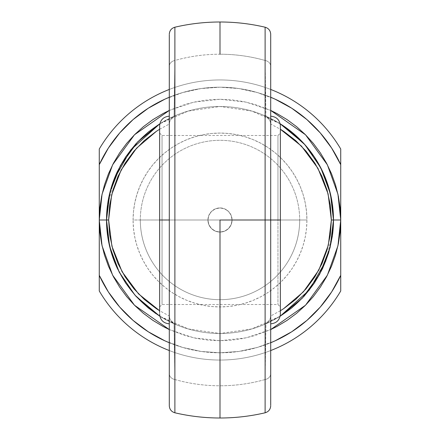<?xml version="1.0" encoding="UTF-8"?>
<svg xmlns="http://www.w3.org/2000/svg" width="440" height="440" viewBox="0 0 440 440"><rect width="100%" height="100%" fill="white"/><g stroke="black" fill="none" stroke-linecap="round" stroke-linejoin="round"><path stroke-width="0.33" stroke-dasharray="2.2 1.65" d="M270.71 34.26L270.71 66.308A7.244 5.995 0 0 0 265.117 60.473L265.117 27.209M266.563 116.507L263.219 115.066L267.806 117.816L269.329 119.592L270.309 121.71L270.694 124.025L280.368 129.25M173.437 323.493L176.781 324.935L172.194 322.185L170.671 320.408L169.691 318.291L169.306 315.975L159.632 310.75M280.368 313.72L280.368 220L270.71 220L270.71 230.175L270.71 209.825L270.71 323.829L270.71 220L270.71 323.829L270.71 220L280.368 220L277.954 220L277.954 304.513L277.954 135.487L277.954 220L280.368 220L162.047 220L162.047 135.487L162.047 220L159.632 220L162.047 220L162.047 135.487L162.047 220L277.954 220L277.954 135.487L277.954 220L265.117 220L277.954 220L277.954 304.513L277.954 220L280.368 220L280.368 133.072L280.368 314.171L280.368 126.28M159.632 312.361L159.632 133.072L159.632 314.171L159.632 220L169.29 220L169.29 323.829L169.29 116.171L169.29 220L159.632 220L159.632 127.639M232.073 220L207.928 220L208.846 215.38L211.459 211.47L215.369 208.852L219.989 207.928L224.615 208.846L228.531 211.459L231.149 215.364L232.073 220L306.928 220A86.928 86.928 0 0 0 220 133.072A86.928 86.928 0 0 0 133.072 220L140.316 220A79.684 79.684 0 0 1 220 140.316A79.684 79.684 0 0 1 299.684 220A79.684 79.684 0 0 0 220 140.316A79.684 79.684 0 0 0 140.316 220A79.684 79.684 0 0 1 220 140.316A79.684 79.684 0 0 1 299.684 220A79.684 79.684 0 0 0 220 140.316A79.684 79.684 0 0 0 140.316 220L207.928 220A12.072 12.072 0 0 1 220 207.928A12.072 12.072 0 0 1 232.073 220A12.072 12.072 0 0 0 220 207.928A12.072 12.072 0 0 0 207.928 220L208.846 215.38L211.459 211.47L215.369 208.852L219.989 207.928L224.615 208.846L228.531 211.459L231.149 215.364L232.073 220L231.154 224.626L228.536 228.536L224.626 231.154L220.006 232.073L215.38 231.154L211.464 228.536L208.846 224.62L207.928 220A12.072 12.072 0 0 0 220 232.073A12.072 12.072 0 0 0 232.073 220A12.072 12.072 0 0 1 220 232.073A12.072 12.072 0 0 1 207.928 220L140.316 220A79.684 79.684 0 0 0 220 299.684A79.684 79.684 0 0 0 299.684 220L232.073 220L231.154 224.626L228.536 228.536L224.626 231.154L220.006 232.073L215.38 231.154L211.464 228.536L208.846 224.62L207.928 220L232.073 220M332.849 207.994L332.811 207.614M332.255 203.319A113.487 113.487 0 0 0 149.43 131.126A113.487 113.487 0 0 0 178.316 325.556A113.487 113.487 0 0 0 332.255 203.319L329.863 191.549M328.587 187L319.49 165.402L303.996 143.688M280.143 123.756L251.889 111.084L220 106.513L188.111 111.084L159.857 123.756L176.781 115.066A113.487 113.487 0 0 1 263.219 115.066L280.143 123.756A113.487 113.487 0 0 0 117.447 171.402M114.114 179.157L107.201 207.515M107.195 207.548L106.513 219.934M169.29 110.434L193.738 102.163L220 99.27L246.263 102.163L270.71 110.434L255.046 104.467L243.551 101.591L231.836 99.847L220 99.27L208.164 99.847L196.449 101.591L184.954 104.467L169.29 110.434M174.884 392.81L174.884 392.414M174.884 391.094L174.884 381.755M174.884 379.913L174.884 379.528A165.781 165.781 0 0 0 220 385.781L220 418L220 385.781A165.781 165.781 0 0 1 174.884 379.528L174.081 323.56L176.781 324.935L159.857 316.245L188.111 328.916L220 333.487L251.889 328.916L280.143 316.245L263.219 324.935A113.487 113.487 0 0 1 176.781 324.935A113.487 113.487 0 0 0 263.219 324.935L265.92 323.56L265.117 379.528A165.781 165.781 0 0 1 220 385.781C235.323 385.77 250.365 383.686 265.117 379.528L265.117 379.929M174.884 401.736L174.884 396.622M174.884 408.799L174.884 405.609M174.884 412.346L174.884 410.993M174.884 412.159L174.884 412.506M174.884 27.5L174.884 27.841M174.884 29.007L174.884 27.654M174.884 34.392L174.884 31.201M174.884 47.537L174.884 47.212M174.884 43.384L174.884 38.264M265.117 60.148L265.117 60.473C250.365 56.315 235.323 54.23 220 54.219A165.781 165.781 0 0 1 265.117 60.473L265.92 116.441L263.219 115.066A113.487 113.487 0 0 0 176.781 115.066L174.081 116.441L174.884 60.473A165.781 165.781 0 0 1 220 54.219L220 22L220 54.219A165.781 165.781 0 0 0 174.884 60.473L174.884 60.132M174.884 58.262L174.884 48.895M107.745 236.681A113.487 113.487 0 0 0 290.57 308.875A113.487 113.487 0 0 0 261.685 114.444A113.487 113.487 0 0 0 107.745 236.681L110.138 248.452M117.447 268.598A113.487 113.487 0 0 0 332.255 236.681M270.71 405.13L270.71 34.535M270.71 209.825L270.71 116.171L270.71 209.825M270.71 230.175L270.71 323.829L270.71 230.175M169.29 34.87L169.29 405.466M270.71 342.743L257.373 347.435L238.876 351.456L220 352.803L201.124 351.456L182.628 347.435L169.29 342.743A132.803 132.803 0 0 0 270.71 342.743M169.29 329.566L184.954 335.533L196.449 338.409L208.164 340.153L220 340.731L231.836 340.153L243.551 338.409L255.046 335.533L270.71 329.566L246.263 337.838L220 340.731L193.738 337.838L169.29 329.566M107.745 203.319A113.487 113.487 0 0 0 261.685 325.556A113.487 113.487 0 0 0 290.57 131.126A113.487 113.487 0 0 0 107.745 203.319M265.117 47.168L265.117 47.625M265.117 48.901L265.117 58.262M265.117 38.264L265.117 43.379M265.117 31.201L265.117 34.392M265.117 27.654L265.117 29.007M265.117 27.841L265.117 27.495M265.117 412.506L265.117 412.159M265.117 410.993L265.117 412.346M265.117 405.609L265.117 408.799M265.117 392.392L265.117 392.821M265.117 396.622L265.117 401.736M265.117 381.772L265.117 391.094M270.71 350.548A140.047 140.047 0 0 1 169.29 350.548A140.047 140.047 0 0 0 270.71 350.548M99.27 290.978A140.047 140.047 0 0 0 340.731 290.978A140.047 140.047 0 0 1 99.27 290.978L99.27 275.325L108.361 291.929L119.719 307.065L133.111 320.436L148.274 331.771L164.89 340.83L182.628 347.435L201.124 351.456L220 352.803L238.876 351.456L257.373 347.435L275.11 340.83L291.726 331.771L306.889 320.436L320.282 307.065L331.639 291.929L340.731 275.325L340.731 164.676L331.639 148.071L320.282 132.935L306.889 119.564L291.726 108.229L275.11 99.171L257.373 92.565L270.71 97.257A132.803 132.803 0 0 0 169.29 97.257L182.628 92.565L201.124 88.545L220 87.197L238.876 88.545L257.373 92.565L238.876 88.545L220 87.197L201.124 88.545L182.628 92.565L164.89 99.171L148.274 108.229L133.111 119.564L119.719 132.935L108.361 148.071L99.27 164.676L99.27 275.325L99.27 149.023A140.047 140.047 0 0 1 340.731 149.023A140.047 140.047 0 0 0 99.27 149.023L99.27 164.676A132.803 132.803 0 0 1 340.731 164.676L340.731 275.325A132.803 132.803 0 0 1 99.27 275.325L99.27 290.978M169.29 89.452A140.047 140.047 0 0 1 270.71 89.452A140.047 140.047 0 0 0 169.29 89.452M299.684 220A79.684 79.684 0 0 1 220 299.684A79.684 79.684 0 0 1 140.316 220A79.684 79.684 0 0 0 220 299.684A79.684 79.684 0 0 0 299.684 220A79.684 79.684 0 0 1 220 299.684A79.684 79.684 0 0 1 140.316 220L133.072 220L133.491 211.481L134.745 203.044L136.818 194.766L139.689 186.736L143.336 179.025L147.725 171.705L152.806 164.852L158.532 158.532L164.852 152.806L171.705 147.725L179.025 143.336L186.736 139.689L194.766 136.818L203.044 134.745L211.481 133.491L220 133.072L228.52 133.491L236.957 134.745L245.234 136.818L253.264 139.689L260.975 143.336L268.296 147.725L275.149 152.806L281.468 158.532L287.194 164.852L292.276 171.705L296.665 179.025L300.311 186.736L303.182 194.766L305.256 203.044L306.51 211.481L306.928 220L306.51 228.52L305.256 236.957L303.182 245.234L300.311 253.264L296.665 260.975L292.276 268.296L287.194 275.149L281.468 281.468L275.149 287.194L268.296 292.276L260.975 296.665L253.264 300.311L245.234 303.182L236.957 305.256L228.52 306.51L220 306.928L211.481 306.51L203.044 305.256L194.766 303.182L186.736 300.311L179.025 296.665L171.705 292.276L164.852 287.194L158.532 281.468L152.806 275.149L147.725 268.296L143.336 260.975L139.689 253.264L136.818 245.234L134.745 236.957L133.491 228.52L133.072 220A86.928 86.928 0 0 0 220 306.928A86.928 86.928 0 0 0 306.928 220L299.684 220M340.731 149.023L340.731 164.676L340.731 149.023M159.632 129.25L169.306 124.025L169.29 315.403L169.691 318.291L170.671 320.408L174.081 323.56L174.884 379.528L174.884 412.792M280.368 310.75L270.694 315.975L270.71 124.597L270.309 121.71L269.329 119.592L265.92 116.441L265.117 60.473A7.244 5.995 180 0 1 270.71 66.308L270.694 124.025M107.151 232.007L107.189 232.386M111.413 253L120.511 274.599L136.004 296.312M325.886 260.843L332.8 232.485M332.805 232.452L333.487 220.066M159.632 313.72L159.632 314.171L159.632 313.72M159.632 220L159.632 125.829L159.632 220L162.047 220L162.047 304.513L162.047 220L159.632 220L159.632 306.928L159.632 220M280.368 220L280.368 125.829L280.368 220M169.29 220L169.29 116.171L169.29 220M270.71 220L270.71 116.171L270.71 220M162.047 220L162.047 304.513L162.047 220M169.306 124.025L169.691 121.715L170.665 119.603L174.081 116.446L170.665 119.603L169.691 121.715L169.29 124.597L169.29 66.308A7.244 5.995 180 0 1 174.884 60.473L174.081 116.441L176.781 115.066L173.437 116.507M174.884 27.209L174.884 60.473A7.244 5.995 0 0 0 169.29 66.308L169.29 34.26M169.29 405.741L169.29 373.692A7.244 5.995 180 0 0 174.884 379.528A7.244 5.995 0 0 1 169.29 373.692L169.306 315.975M270.694 315.975L270.309 318.285L269.335 320.397L265.92 323.554L269.335 320.397L270.309 318.285L270.71 315.403L270.71 373.692A7.244 5.995 0 0 1 265.117 379.528L265.92 323.56L263.219 324.935L266.563 323.493M265.117 412.792L265.117 379.528A7.244 5.995 180 0 0 270.71 373.692L270.71 405.741M263.225 115.066L266.75 116.589M176.776 324.935L173.25 323.411M159.632 133.072L162.047 135.487L277.954 135.487L280.368 133.072M159.632 306.928L162.047 304.513L277.954 304.513L280.368 306.928M176.776 115.066L173.25 116.589M263.225 324.935L266.75 323.411"/><path stroke-width="0.66" d="M265.117 60.473L265.117 220L270.71 220L270.71 66.308M332.811 207.614L332.255 203.302L333.487 220L332.255 236.681A113.487 113.487 0 0 0 333.487 220L340.731 220L340.731 275.325L340.731 164.676A132.803 132.803 0 0 0 270.71 97.257L275.11 99.171L291.726 108.229L306.889 119.564L320.282 132.935L331.639 148.071L340.731 164.676L340.731 220L337.948 245.779L327.355 275.237L305.503 305.234L270.71 329.566L276.914 326.475L287.073 320.386L296.593 313.33L305.371 305.371L313.33 296.593L320.386 287.073L326.475 276.914L331.54 266.2L335.533 255.046L338.409 243.551L340.153 231.836L340.731 220L340.153 208.164L338.409 196.449L335.533 184.954L331.54 173.8L326.475 163.086L320.386 152.928L313.33 143.407L305.371 134.629L296.593 126.671L287.073 119.614L276.914 113.526L270.71 110.434L305.503 134.767L327.355 164.764L337.948 194.222L340.731 220L331.364 220L330.314 205.079L327.173 190.448L322.009 176.407L314.925 163.229L306.059 151.179L295.592 140.487L283.723 131.379L280.368 129.25L301.422 146.069L317.928 168.278L328.086 193.804L331.364 220L333.487 220L330.407 193.743L320.81 167.877L305.002 144.804L284.405 126.555M106.513 219.934L108.636 220L109.687 234.922L112.827 249.552L117.992 263.593L125.076 276.771L133.942 288.822L144.408 299.514L156.277 308.622L159.632 310.75L138.578 293.931L122.073 271.722L111.914 246.197L108.636 220L106.513 220L109.593 246.257L119.191 272.124L134.998 295.196L155.595 313.445M280.368 126.28L280.368 314.171L280.368 220L270.71 220L270.71 405.13M169.29 405.466L169.29 220L159.632 220L159.632 312.361M174.884 27.654L174.884 412.346M169.29 405.741C169.532 409.382 171.397 411.73 174.884 412.792C189.722 416.257 204.765 417.995 220 418L220 220L265.117 220L265.117 27.654M333.487 220.066L332.849 207.994M329.863 191.549L328.587 187L332.255 203.319A113.487 113.487 0 0 0 280.143 123.756L291.863 132.165L303.996 143.682L280.143 123.756M117.447 171.402A113.487 113.487 0 0 0 107.745 203.319L111.413 187L117.447 171.402L125.703 156.855L136.004 143.682L148.137 132.165L159.857 123.756L130.719 149.941L114.114 179.157M159.857 123.756L137.676 141.884L120.434 165.539L109.896 192.489L106.513 220L99.27 220L102.053 194.222L112.646 164.764L134.497 134.767L169.29 110.434L163.086 113.526L152.928 119.614L143.407 126.671L134.629 134.629L126.671 143.407L119.614 152.928L113.526 163.086L108.46 173.8L104.467 184.954L101.591 196.449L99.847 208.164L99.27 220L99.847 231.836L101.591 243.551L104.467 255.046L108.46 266.2L113.526 276.914L119.614 287.073L126.671 296.593L134.629 305.371L143.407 313.33L152.928 320.386L163.086 326.475L169.29 329.566L134.497 305.234L112.646 275.237L102.053 245.779L99.27 220L99.27 164.676L108.361 148.071L119.719 132.935L133.111 119.564L148.274 108.229L164.89 99.171L169.29 97.257A132.803 132.803 0 0 0 99.27 164.676L99.27 275.325L99.27 220L106.513 220A113.487 113.487 0 0 0 117.447 268.598L111.413 253L107.745 236.681L106.513 220L107.745 203.319A113.487 113.487 0 0 0 106.513 220L107.151 232.007M174.884 392.414L174.884 391.094M174.884 381.755L174.884 379.913M174.884 402.611L174.884 401.736M174.884 396.622L174.884 392.81M174.884 409.321L174.884 408.799M174.884 405.609L174.884 402.732M174.884 410.993L174.884 409.327M174.884 30.646L174.884 29.007M174.884 37.246L174.884 34.392M174.884 31.201L174.884 30.674M174.884 47.212L174.884 43.384M174.884 38.264L174.884 37.422M174.884 60.132L174.884 58.262M174.884 48.895L174.884 47.537M220 54.219L220 22C204.765 22.006 189.722 23.744 174.884 27.209C171.397 28.27 169.532 30.619 169.29 34.26M332.255 236.681L328.587 253L322.553 268.598L314.298 283.145L303.996 296.318L291.863 307.835L280.143 316.245L309.282 290.059L325.886 260.843M136.004 296.312L159.857 316.245L148.137 307.835L136.004 296.318L125.703 283.145L117.447 268.598M270.71 34.535L270.71 220L280.368 220L280.368 313.72M159.632 127.639L159.632 220L169.29 220L169.29 34.87M340.731 275.325L331.639 291.929L320.282 307.065L306.889 320.436L291.726 331.771L275.11 340.83L270.71 342.743A132.803 132.803 0 0 0 340.731 275.325L340.731 290.978A140.047 140.047 0 0 1 270.71 350.548A140.047 140.047 0 0 0 340.731 290.978L340.731 275.325M169.29 342.743L164.89 340.83L148.274 331.771L133.111 320.436L119.719 307.065L108.361 291.929L99.27 275.325L99.27 290.978A140.047 140.047 0 0 0 169.29 350.548A140.047 140.047 0 0 1 99.27 290.978L99.27 275.325A132.803 132.803 0 0 0 169.29 342.743M280.143 316.245L302.324 298.117L319.567 274.461L330.105 247.511L333.487 220A113.487 113.487 0 0 0 332.255 203.319M303.996 143.682L314.298 156.855L322.553 171.402L328.587 187M265.117 47.625L265.117 48.901M265.117 58.262L265.117 60.148M265.117 37.411L265.117 38.264M265.117 43.379L265.117 47.168M265.117 29.007L265.117 31.201M265.117 34.392L265.117 37.252M265.117 412.346L265.117 220L220 220L220 385.781M265.117 408.799L265.117 410.993M265.117 402.677L265.117 405.609M265.117 392.821L265.117 396.622M265.117 401.736L265.117 402.6M265.117 379.929L265.117 381.772M265.117 391.094L265.117 392.392M99.27 149.023A140.047 140.047 0 0 1 169.29 89.452A140.047 140.047 0 0 0 99.27 149.023L99.27 164.676L99.27 149.023M270.71 89.452A140.047 140.047 0 0 1 340.731 149.023A140.047 140.047 0 0 0 270.71 89.452M340.731 164.676L340.731 149.023L340.731 164.676M156.481 131.246L136.576 148.192L121.138 170L111.683 194.733L108.636 220L109.687 205.079L112.827 190.448L117.992 176.407L125.076 163.229L133.942 151.179L144.408 140.487L156.277 131.379L159.632 129.25M283.52 308.754L303.424 291.808L318.863 270.001L328.317 245.267L331.364 220L330.314 234.922L327.173 249.552L322.009 263.593L314.925 276.771L306.059 288.822L295.592 299.514L283.723 308.622L280.368 310.75M107.189 232.386L107.745 236.698M110.138 248.452L111.413 253M159.632 220L159.632 125.829L159.632 220M280.368 220L280.368 125.829L280.368 220M169.29 66.308L169.29 373.692M174.884 379.528L174.884 60.473M270.71 373.692L270.71 220L265.117 220L265.117 379.528M220 22C235.235 22.006 250.278 23.744 265.117 27.209C268.603 28.27 270.468 30.619 270.71 34.26M270.71 323.829C276.573 323.252 279.791 320.034 280.368 314.171M169.29 323.829C163.427 323.252 160.21 320.034 159.632 314.171M270.71 405.741C270.468 409.382 268.603 411.73 265.117 412.792C250.278 416.257 235.235 417.995 220 418M169.29 116.171C163.427 116.749 160.21 119.966 159.632 125.829M270.71 116.171C276.573 116.749 279.791 119.966 280.368 125.829"/></g></svg>
